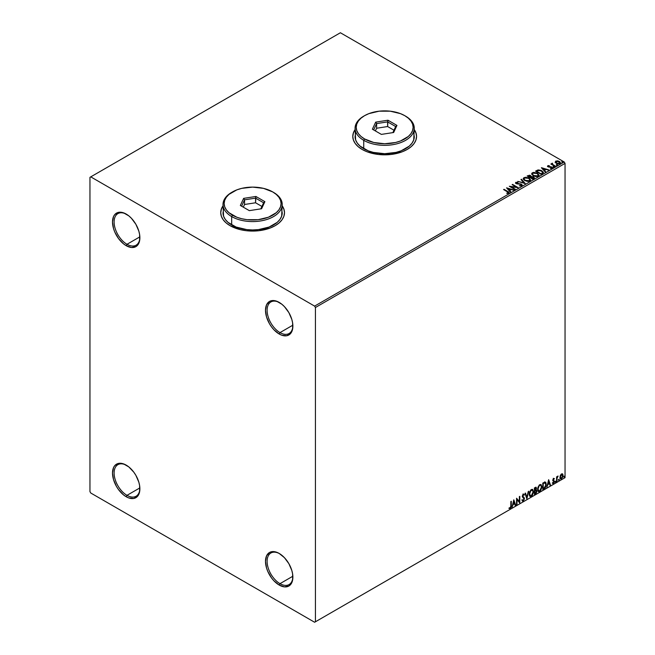 <?xml version="1.0" encoding="UTF-8"?>
<svg xmlns="http://www.w3.org/2000/svg" width="655" height="655" viewBox="0 0 655 655"><rect width="100%" height="100%" fill="white"/><g stroke="black" fill="none" stroke-linecap="round" stroke-linejoin="round"><path stroke-width="0.98" d="M279.988 332.609A18.217 10.521 -120 0 0 292.867 325.625A18.217 10.521 60 0 1 289.101 333.518A18.217 10.521 60 0 1 279.988 332.609L292.851 325.183L279.988 332.609A18.217 10.521 60 0 1 268.091 316.553A18.217 10.521 60 0 1 270.883 301.955A18.217 10.521 60 0 1 279.595 302.635A18.217 10.521 -120 0 0 267.109 310.527A18.217 10.521 -120 0 0 279.988 332.609L279.186 334.009L279.988 332.609M279.186 302.397L279.186 302.397A19.355 11.176 60 0 1 292.875 326.1A19.355 11.176 60 0 1 279.186 334.009L273.946 329.776L271.579 326.951L269.508 323.791L266.536 316.946L265.496 310.298L266.536 304.853L269.508 301.431L271.579 300.67L276.516 301.153L281.855 304.239L284.426 306.622L288.863 312.615L291.835 319.452L292.613 322.866L292.613 329.039L290.566 333.551L286.792 335.737L281.855 335.245L279.186 334.009A19.355 11.176 60 0 1 265.496 310.298A19.355 11.176 60 0 1 279.186 302.397L279.186 302.397M126.996 244.282A18.217 10.521 -120 0 0 139.875 237.298A18.217 10.521 60 0 1 136.109 245.183A18.217 10.521 60 0 1 126.996 244.282L139.859 236.856L126.996 244.282A18.217 10.521 60 0 1 115.092 228.227A18.217 10.521 60 0 1 117.884 213.628A18.217 10.521 60 0 1 126.595 214.308A18.217 10.521 -120 0 0 114.109 222.192A18.217 10.521 -120 0 0 126.996 244.282L126.186 245.674L126.996 244.282M126.186 214.062A19.355 11.176 60 0 1 126.194 214.062A19.355 11.176 60 0 1 139.875 237.773A19.355 11.176 60 0 1 126.186 245.674L123.517 243.832L118.588 238.625L114.805 232.083L113.544 228.62L112.504 221.963L113.544 216.518L114.805 214.512L118.588 212.335L123.517 212.826L128.863 215.904L131.426 218.287L135.872 224.28L138.835 231.125L139.613 234.539L139.613 240.704L137.575 245.224L135.872 246.632L131.426 247.5L126.186 245.674A19.355 11.176 60 0 1 112.504 221.963A19.355 11.176 60 0 1 126.186 214.062L126.186 214.062M126.996 495.336A18.217 10.521 -120 0 0 139.875 488.343A18.217 10.521 60 0 1 136.109 496.236A18.217 10.521 60 0 1 126.996 495.336L139.859 487.909L126.996 495.336A18.217 10.521 60 0 1 115.092 479.272A18.217 10.521 60 0 1 117.884 464.673A18.217 10.521 60 0 1 126.595 465.353A18.217 10.521 -120 0 0 114.109 473.246A18.217 10.521 -120 0 0 126.996 495.336L126.186 496.727L126.996 495.336M126.186 465.115A19.355 11.176 60 0 1 126.194 465.115A19.355 11.176 60 0 1 139.875 488.826A19.355 11.176 60 0 1 126.186 496.727L123.517 494.877L118.588 489.67L116.508 486.509L113.544 479.665L112.504 473.016L113.544 467.572L114.805 465.566L118.588 463.388L123.517 463.871L128.863 466.958L133.792 472.165L135.872 475.333L138.835 482.17L139.613 485.584L139.613 491.758L137.575 496.269L133.792 498.455L128.863 497.964L126.186 496.727A19.355 11.176 60 0 1 112.504 473.016A19.355 11.176 60 0 1 126.186 465.115M279.988 583.662A18.217 10.521 -120 0 0 292.867 576.678A18.217 10.521 60 0 1 289.101 584.563A18.217 10.521 60 0 1 279.988 583.662L292.851 576.236L279.988 583.662A18.217 10.521 60 0 1 268.091 567.607A18.217 10.521 60 0 1 270.883 553.008A18.217 10.521 60 0 1 279.595 553.688A18.217 10.521 -120 0 0 267.109 561.581A18.217 10.521 -120 0 0 279.988 583.662L279.186 585.054L279.988 583.662M279.186 553.442L279.186 553.442A19.355 11.176 60 0 1 292.875 577.153A19.355 11.176 60 0 1 279.186 585.054L273.946 580.829L271.579 578.005L267.805 571.463L266.536 568L265.496 561.351L266.536 555.899L269.508 552.484L271.579 551.715L276.516 552.206L279.186 553.442L284.426 557.675L288.863 563.66L291.835 570.505L292.613 573.919L292.613 580.084L290.566 584.604L288.863 586.02L284.426 586.88L279.186 585.054A19.355 11.176 60 0 1 265.496 561.351A19.355 11.176 60 0 1 279.186 553.442M223.003 206.022A31.882 18.405 0 0 0 220.727 212.76M223.15 205.621L221.341 209.076L220.727 212.67L221.341 216.256L223.15 219.712L226.098 222.897L230.069 225.68A31.882 18.405 180 0 1 220.727 212.67A31.882 18.405 180 0 1 223.003 205.834M355.067 129.78A31.882 18.405 0 0 0 352.783 136.518M355.215 129.379L353.397 132.834L352.783 136.42L353.397 140.014L355.215 143.47L358.162 146.655L362.125 149.438A31.882 18.405 180 0 1 352.783 136.42A31.882 18.405 180 0 1 355.067 129.592M89.956 177.333L89.956 491.61L90.758 493.01L314.613 622.25L565.044 477.667L315.423 621.783L315.423 307.506L565.044 163.39L565.044 477.667L565.044 163.39L564.242 161.99L314.613 306.114L90.758 176.866L340.387 32.75L564.242 161.99L340.387 32.75L89.956 177.333L89.956 491.61L90.758 493.01L314.613 622.25L315.423 621.783L315.423 307.506L314.613 306.114L90.758 176.866L89.956 177.333M555.219 162.219L557.544 163.807L560.287 163.373L560.074 161.941L558.076 160.958L555.89 161.056L555.219 162.219L556.259 163.308L559.968 163.611L560.516 162.841L559.435 161.474L557.552 160.868L555.702 161.155L555.162 162.301M554.981 166.411L555.415 166.157L552.476 164.299L552.452 163.193L551.788 163.488L551.903 164.135L550.863 164.028L554.981 166.411L555.415 166.157L552.681 164.503L552.452 163.193L551.903 164.135L550.863 164.028L554.981 166.411M550.388 168.433L551.968 168.229L551.698 167.017L548.677 167.033L548.317 166.002L549.209 165.576L547.785 165.723L547.514 166.296L548.21 166.91L551.485 167.434L550.519 168.425L551.968 168.229L552.206 167.475L551.133 166.779L548.456 166.566L548.235 166.059L549.209 165.576L547.785 165.723L549.209 165.952M542.487 173.624L543.322 172.159L541.063 170.374L538.205 169.932L535.544 171.127L541.177 174.377L543.404 172.535L541.898 170.791L537.943 169.972L535.544 171.127L541.177 174.377L542.487 173.624M531.32 176.653L530.648 175.556L527.16 175.966L532.793 179.216L534.357 178.168L533.653 176.875L531.32 176.555L529.633 175.196L527.16 175.966L532.793 179.216L534.439 177.873L533.653 176.875L531.336 176.784M525.204 183.596L521.446 179.257L520.979 179.535L523.885 182.794L517.761 181.386L525.277 183.556L521.446 179.257L520.979 179.535L523.885 182.794L517.761 181.386L525.204 183.596M515.379 189.27L511.187 186.855L518.195 187.649L512.562 184.391L512.128 184.644L516.328 187.068L509.312 186.266L514.945 189.524L515.379 189.27L511.187 186.855L518.195 187.649L512.562 184.391L512.128 184.644L516.328 187.068L509.312 186.266L514.945 189.524L515.379 189.27M508.788 193.25C509.353 192.578 509.033 192.005 507.838 191.514L504.031 189.311L503.597 189.565L508.321 192.414L506.855 193.11L507.068 193.487L508.788 193.25L508.976 192.3L504.031 189.311L503.597 189.565L507.347 191.727L508.198 192.914L506.855 193.11L507.068 193.487L509.164 193.102M282.223 205.834A31.882 18.405 180 0 1 284.499 212.67A31.882 18.405 180 0 1 264.817 229.676A31.882 18.405 180 0 1 230.069 225.68L240.41 229.676L246.395 230.724L258.831 230.724L270.327 227.973L275.157 225.68L279.128 222.897L282.068 219.712L283.885 216.256L284.499 212.67L283.885 209.076L282.068 205.621M414.279 129.592A31.882 18.405 180 0 1 416.555 136.42A31.882 18.405 180 0 1 396.873 153.434A31.882 18.405 180 0 1 362.125 149.438L366.956 151.731L378.451 154.482L390.896 154.482L402.391 151.731L407.222 149.438L411.184 146.655L414.132 143.47L415.941 140.014L416.555 136.42L415.941 132.834L414.132 129.379M506.561 187.854L510.392 192.152L510.867 191.882L509.639 190.499L511.219 189.59L514.077 190.024L506.561 187.854L510.392 192.152L510.867 191.882L509.639 190.499L511.219 189.59L514.077 190.024L506.561 187.854M515.559 183.023L515.878 182.311L516.189 183.646L521.003 184.423L521.167 185.799L519.276 185.766L521.773 185.75L522.15 184.939L521.159 184.039L516.377 183.22L516.451 182.647L517.925 182.229L515.772 182.377L515.976 183.506L521.159 184.53L521.241 185.39L519.276 185.766L521.216 185.946L522.182 185.16M524.802 180.608L528.667 181.435L530.149 180.895L530.624 179.912L528.569 177.808L525.204 177.251L523.304 178.373L523.476 179.421L524.802 180.608L529.911 181.05L530.632 180.01L529.109 178.086L523.951 177.644L523.255 178.692L524.802 180.608M533.178 175.769L537.051 176.596L538.533 176.056L539.008 175.073L536.953 172.969L533.579 172.412L532.097 172.969L531.639 173.943L533.178 175.769L538.295 176.211L539.016 175.172L537.493 173.248L532.335 172.805L531.639 173.853L533.178 175.769M541.398 167.745L545.222 172.044L545.697 171.766L544.469 170.39L546.049 169.481L548.906 169.915L541.464 167.705L545.222 172.044L545.697 171.766L544.469 170.39L546.049 169.481L548.906 169.915L541.398 167.745M553.213 166.976L554.155 166.788L553.303 166.427L553.213 166.976L554.04 167.033L553.933 166.558L553.098 166.493L553.213 166.976L553.098 166.493M556.537 165.052L557.479 164.864L556.627 164.511L556.537 165.052L557.364 165.117L557.258 164.634L556.423 164.577L556.537 165.052L556.423 164.577M561.957 161.924L562.899 161.736L562.047 161.376L561.957 161.924L562.784 161.99L562.678 161.507L561.843 161.441L561.957 161.924L561.843 161.441M562.277 473.786L562.678 474.048L561.507 473.942L560.336 475.399L560.009 478.117L561.327 478.952L562.882 476.856L562.776 474.179L562.178 473.77L561.155 474.195L559.919 477.331L560.565 478.952L561.507 478.862L563.095 475.497L562.448 473.86M556.594 481.613L557.159 477.732L558.109 476.062L557.028 477.307L557.028 476.611L556.594 476.865L556.594 481.613L557.094 478.101L558.109 476.062L557.028 477.307L557.028 476.611L556.594 476.865L556.594 481.613M553.59 478.51L552.771 480.418L553.983 481.99L553.459 482.923L552.861 482.768L552.992 483.595L554.302 482.35L554.343 481.065L553.197 479.959L554.425 478.707L553.59 478.51L552.763 480.238L553.991 481.851L552.615 483.349L553.508 483.48L554.425 481.581L553.197 479.959L554.425 478.707L553.59 478.51L554.425 478.707M544.1 488.826L545.402 487.631L546.147 485.609L545.992 482.792L545.157 482.055L542.79 483.079L542.79 489.588L544.1 488.826L542.79 489.211L544.1 488.826L546.254 484.413L544.985 482.047L542.79 483.079L542.79 489.588L544.1 488.826M534.406 494.427L536.093 493.305L536.789 491.872L536.65 490.284L535.97 490.014L536.502 488.319L535.986 487.222L534.406 487.918L534.406 494.427L535.536 493.772L536.863 491.16L535.97 490.014L536.502 488.319L536.109 487.271L534.406 487.918L534.406 494.427M526.817 498.807L528.7 491.209L526.857 497.219L525.482 493.068L525.015 493.338L526.89 498.766L528.7 491.209L526.857 497.219L525.482 493.068L525.015 493.338L526.817 498.807M516.992 504.481L516.992 499.642L519.808 502.852L519.808 496.343L519.374 496.596L519.374 501.452L516.558 498.226L516.558 504.735L516.992 504.481L516.558 504.358L516.992 504.481L516.992 499.642L519.71 502.909L519.808 496.343L519.374 496.596L519.374 501.452L516.558 498.226L516.558 504.735L516.992 504.481M509.189 508.403L510.253 508.542L511.285 505.66L511.285 501.272L510.851 501.517L510.802 506.88L509.189 508.403L510.253 508.542L511.17 507.167L511.285 501.272L510.851 501.517L510.851 505.848L510.245 507.871L509.402 507.772L509.402 508.55M513.807 499.806L512.005 507.363L513.053 504.669L514.642 503.752L515.215 505.504L515.69 505.234L513.807 499.806L512.005 507.363L513.053 504.669L514.642 503.752L515.215 505.504L515.69 505.234L513.807 499.806M522.952 493.993L524.36 494.648L523.271 494.181L522.264 496.277L524 498.832L523.214 500.387L522.33 499.814L521.978 500.346L523.247 501.034L524.418 498.905L524.156 497.595L522.698 495.999L523.14 494.934L524.025 495.245L524.36 494.648L523.64 494.067L523.009 494.378L522.322 496.76L524 498.946L523.214 500.387L522.33 499.814L522.305 500.919L523.247 501.034L522.362 500.969M529.199 494.206L529.486 495.745L530.419 496.564L532.335 495.45L533.514 492.273L532.703 489.432L530.845 489.899L529.322 492.969L530.091 496.441L531.377 496.343L533.538 491.668L532.646 489.4L531.344 489.514L529.199 494.206M537.583 489.367L537.87 490.906L538.803 491.725L540.719 490.611L541.914 487.124L541.087 484.594L539.229 485.06L537.706 488.131L538.475 491.602L539.761 491.504L541.922 486.829L541.03 484.561L539.728 484.675L537.583 489.367M548.644 479.697L546.835 487.246L547.883 484.553L549.471 483.644L550.053 485.396L550.519 485.126L548.644 479.697L546.835 487.246L547.883 484.553L549.471 483.644L550.053 485.396L550.519 485.126L548.644 479.697M555.219 481.949L555.735 482.145L555.849 481.228L555.235 481.752L555.579 482.285L555.939 481.531L555.579 481.204L555.219 481.949L555.579 482.285M558.543 480.033L559.059 480.221L559.173 479.304L558.559 479.828L558.903 480.369L559.264 479.616L558.903 479.28L558.903 480.369M563.963 476.906L564.479 477.094L564.594 476.177L563.98 476.701L564.323 477.233L564.684 476.488L564.323 476.152L564.323 477.233M416.555 136.518A31.882 18.405 0 0 0 414.279 129.78M416.555 136.42L415.941 133.014L414.132 129.567M355.215 129.567L353.397 133.014L352.783 136.608M284.499 212.76A31.882 18.405 0 0 0 282.223 206.022M284.499 212.67L283.885 209.264L282.068 205.809M223.15 205.809L221.341 209.264L220.727 212.85M509.082 508.37L509.926 508.354L508.861 508.214M513.733 500.117L515.69 505.234L515.117 505.193L513.733 500.117M514.314 503.564L512.734 504.481L512.104 506.929L512.734 504.481L514.314 503.564M513.52 501.173L513.242 503.892L513.52 501.173L514.453 503.196L513.242 503.892L513.52 501.173M516.558 498.258L519.374 501.452L516.558 498.258M519.489 496.531L519.489 502.639L519.489 496.531M516.664 499.454L516.664 504.293L516.664 499.454M522.51 501.091L523.247 501.034L524.434 498.586L522.698 495.999L523.263 494.852L524.025 495.245L524.36 494.648L523.271 494.181M523.214 500.387L522.33 499.814M522.002 499.626L522.886 500.199L522.002 499.626M524.36 494.648L523.779 494.918L523.738 494.075M523.263 494.852L524.025 495.245M522.272 500.944L523.427 500.395L524.09 498.717L523.828 497.407L522.444 496.22L522.944 494.664L522.379 495.819L524.434 498.586L523.247 501.034M522.567 500.264L522.15 499.904M525.261 493.199L526.857 497.219L525.261 493.199M528.274 491.455L526.645 498.275L528.274 491.455M532.49 489.326L533.538 491.668L531.377 496.343L529.936 496.334M529.715 496.22L531.311 495.991L532.703 494.017L533.219 491.487L532.695 489.531M530.28 495.671L529.412 494.64L529.617 491.987L530.837 490.128L532.122 489.948M532.245 490.046L531.041 489.989L532.4 490.112L533.105 491.921L531.361 495.679L530.353 495.761L529.314 493.764L530.198 495.647M529.633 493.952L531.041 489.989L529.633 493.952L530.599 490.906L532.441 490.136L533.096 492.159L532.138 494.967L530.599 495.851L529.633 493.952M535.937 487.214L536.502 488.319L535.651 489.825L536.863 491.16L535.536 493.772L534.406 494.05L536.208 492.429L536.224 489.981M536.453 490.096L535.97 490.014M535.888 489.408L535.864 487.14M535.43 490.456L536.109 491.225L535.43 490.456L534.521 490.906L535.749 490.644L536.429 491.414L534.84 493.51L534.521 490.906L536.011 490.726M534.963 487.885L535.749 488.393L534.521 488.147L536.068 488.581L534.84 490.423L534.521 488.147L535.561 487.803M535.291 488.073L535.986 489.154L534.84 490.423L534.521 488.147L534.521 490.235L534.84 488.335L535.774 487.942L536.068 488.581M535.749 490.644L536.429 491.414L536.134 492.486L534.84 493.51L534.521 490.906L534.521 493.321L534.84 491.086L536.036 490.644L536.429 491.414M540.866 484.487L541.922 486.829L539.761 491.504L538.32 491.496M538.099 491.381L539.687 491.152L541.087 489.179L541.603 486.64L541.079 484.692M538.664 490.824L537.788 489.801L538.001 487.148L539.221 485.29L540.498 485.109M540.629 485.199L539.425 485.15L540.784 485.273L541.489 487.083L539.745 490.841L538.729 490.914L537.698 488.925L538.574 490.808M538.017 489.113L539.425 485.15L538.017 489.113L538.983 486.067L539.949 485.232L540.899 485.347L541.464 487.566L540.514 490.12L538.983 491.013L538.017 489.113M545.468 482.162L544.985 482.047M544.665 481.859L546.254 484.413L543.773 488.646L545.762 485.74L545.877 483.357L545.271 482.064M545.034 482.809L545.771 483.955L545.623 486.116L544.845 487.566L543.224 488.671L543.224 483.496L545.034 482.809L542.897 483.308L544.755 482.792L545.82 484.659L544.845 487.566L542.897 488.483L542.897 483.308L542.897 488.483L542.897 483.308L544.944 482.735M548.571 480L550.519 485.126L549.946 485.085L548.571 480M549.144 483.456L547.564 484.373L546.941 486.821L547.564 484.373L549.144 483.456M548.358 481.065L548.071 483.783L548.358 481.065L549.283 483.079L548.071 483.783L548.358 481.065M553.262 478.33L554.097 478.518L553.868 479.026L554.024 478.445M553.843 479.075L553.295 478.895L552.869 479.779L554.277 480.926L553.295 480.336M554.277 480.926L553.508 483.48L552.296 483.169M552.615 483.349L553.508 483.48M553.459 482.923L552.861 482.768M552.542 482.579L553.139 482.735M552.902 480.893L553.884 481.458M552.46 483.325L553.745 482.694L553.852 480.606M552.976 480.148L553.295 478.895M555.939 481.531L554.9 481.769M555.219 482.121L555.596 481.171M556.701 476.799L557.028 477.307L556.701 476.799M557.323 476.578L557.7 476.144L557.904 476.693L557.356 476.553M556.922 477.249L557.028 481.368L556.594 481.245L556.947 477.176M559.264 479.616L558.224 479.845M558.543 480.197L558.92 479.255M562.678 474.048L563.095 475.497L561.507 478.862L560.41 478.838M560.156 478.715L561.368 478.559L562.383 477.151L562.768 475.088L562.244 473.761M561.99 474.417L561.179 474.335L562.661 475.751L561.507 478.281L560.369 478.044L560.377 475.342L561.9 474.335M561.507 478.281L560.696 478.232L560.025 476.897L561.122 474.85L562.023 474.425L562.661 475.595L562.023 477.798L561.507 478.281L560.352 477.086L561.834 474.294M561.507 474.523L560.025 476.897L561.179 478.093M564.684 476.488L563.644 476.717M563.963 477.069L564.34 476.119M514.453 503.196L513.242 503.892L513.847 501.362L514.453 503.196M549.283 483.079L548.071 483.783L548.677 481.245L549.283 483.079M314.613 306.114L564.242 161.99L565.044 163.39L315.423 307.506L314.613 306.114M315.423 621.783L565.044 477.667L315.423 621.783M509.164 193.02L507.838 191.882C509.033 192.374 509.353 192.955 508.788 193.618M508.386 192.963L506.855 193.479L508.329 192.807M506.937 188.272L513.651 190.269L506.937 188.272M509.639 190.875L510.646 192.005L509.639 190.875M507.961 188.992L509.246 190.433L510.458 189.729L509.246 190.433L507.961 188.615L510.458 189.361L509.246 190.065L507.961 188.992M509.983 186.659L516.328 187.445L509.983 186.659M512.447 184.825L512.562 184.391L517.532 187.633L512.447 184.825M511.187 187.224L515.059 189.459L511.187 187.224M521.003 184.423L521.167 185.43M521.167 185.799L521.003 184.792L521.167 185.799L521.454 185.422M515.878 182.311L517.925 182.606L515.878 182.311L515.526 182.835M521.773 185.75L521.446 184.178L516.599 183.76L517.589 184.022L516.599 183.76L516.451 182.647L517.925 182.229L515.526 183.187M516.599 183.384L516.451 182.647M521.446 184.546L522.158 185.332L521.446 184.546M516.599 183.76L516.271 183.195M518.187 181.517L523.885 183.163L518.187 181.517M521.2 179.781L521.446 179.257L524.909 183.506L521.2 179.781M523.271 178.889L523.951 177.644L529.109 178.086L530.615 180.191M530.624 180.289L529.355 178.61L526.636 177.636L524.221 177.882L523.255 178.979M529.829 179.855L529.322 181.099L527.185 181.378L524.843 180.477L523.992 179.126M529.903 180.281L529.322 181.099L525.228 180.731L524.008 179.02M524.549 177.972L528.675 178.34L529.903 179.838L529.322 180.723L525.228 180.354L523.992 178.823L524.549 177.972L526.014 177.644L529.06 178.586L529.821 180.223L528.323 181.034L525.654 180.575L524.074 179.224L524.549 177.972M531.32 176.555L533.653 176.875L534.414 178.054M534.414 178.07L533.154 177.022L531.32 176.932M533.219 177.128L532.654 178.635L530.558 177.423L532.654 179.003L530.558 177.423L533.047 177.038L533.71 178.127L532.654 179.003L530.558 177.8L531.533 176.94L533.219 177.128L533.145 178.717L533.219 177.497L533.145 178.717L532.654 178.635L533.145 178.717M530.681 176.932L529.977 177.464L528.167 176.048L530.231 175.818L530.198 177.333M530.231 175.818L529.977 177.087L528.167 176.048L529.977 177.464L528.167 176.048L530.059 175.728L530.714 176.4L530.198 176.965M531.655 174.05L532.335 172.805L537.493 173.248L539 175.352M539.008 175.45L537.739 173.772L535.02 172.797L532.605 173.043L531.639 174.14M538.213 175.008L537.698 176.261L535.569 176.539L533.227 175.638L532.376 174.287M538.287 175.442L537.698 176.261L533.612 175.892L532.392 174.181M532.933 173.133L537.059 173.501L538.287 175L537.698 175.884L533.612 175.515L532.376 173.984L532.933 173.133L534.398 172.797L537.444 173.747L538.205 175.384L536.707 176.187L534.038 175.736L532.458 174.377L532.933 173.133M535.864 171.307L537.943 169.972L541.898 170.791L543.388 172.724L542.143 171.307L539.573 170.325L535.864 171.307M542.512 172.773L541.03 174.165L536.551 171.209L538.246 170.415L541.464 171.037L542.635 172.756L541.03 174.165L541.497 173.526L541.03 173.796L536.551 171.209L538.246 170.415L539.998 170.447L542.078 171.463L542.61 172.576M541.767 168.163L548.489 170.161L541.767 168.163M544.469 170.767L545.476 171.897L544.469 170.767M542.79 168.884L544.076 170.325L545.288 169.62L544.076 170.325L542.79 168.507L545.288 169.252L544.076 169.948L542.79 168.884M548.456 166.566L548.317 166.002M551.968 168.229L552.296 167.778M552.263 167.975L551.698 167.385L551.968 168.605M547.531 166.337L547.785 165.723L548.038 166.828L551.281 167.279L551.42 168.335L551.281 167.647L550.929 168.458M551.281 167.279L551.42 167.967M547.785 165.723L547.49 166.517M548.833 165.928L547.523 166.362M548.456 166.935L548.235 166.435M553.213 167.344L553.098 166.861L553.933 166.558L554.04 167.41M554.04 167.033L553.933 166.558M554.073 167.033L553.066 166.894M551.903 164.503L551.183 164.217L551.297 163.783L551.903 164.503L551.977 163.3L551.903 164.135M551.977 163.3L552.476 163.611L551.747 163.971M552.681 164.503L552.411 163.635M552.681 164.88L555.096 166.345L552.681 164.88L552.263 163.881M556.537 165.428L556.423 164.945L557.258 164.634L557.364 165.486M557.364 165.117L557.258 164.634M557.397 165.117L556.39 164.97M555.219 162.596L555.702 161.155L557.552 160.868L559.435 161.474L560.492 163.021M560.467 163.472L560.074 162.317L558.076 161.326L556.095 161.351L555.186 162.112M559.828 162.972L559.313 163.766L558.011 163.881L556.431 163.259L555.866 162.211M555.874 162.186L556.21 161.441L559.01 161.728L559.46 163.693L559.82 162.931L556.693 163.431L559.46 163.693L556.693 163.062L556.21 161.441L557.675 161.269L559.264 161.891L559.82 162.931M556.21 161.818L556.693 163.431L555.866 162.162L556.21 161.441M561.957 162.293L562.678 161.507L562.784 162.358M562.784 161.99L562.678 161.507M561.843 161.818L562.817 161.982M510.458 189.361L509.246 190.065L507.961 188.615L510.458 189.361M533.71 177.751L533.145 178.348M545.288 169.252L544.076 169.948L542.79 168.507L545.288 169.252M223.576 209.518L223.003 212.85A29.606 17.095 0 0 0 231.673 224.943L231.673 216.576L232.484 215.176A28.468 16.44 180 0 1 232.484 191.931A28.468 16.44 180 0 1 272.742 191.931L263.506 188.37L252.609 187.117L241.72 188.37L236.799 189.884L228.939 194.42L226.311 197.261L224.69 200.348L224.141 203.558L224.69 206.759L226.311 209.846L228.939 212.687L236.799 217.223L241.72 218.737L247.058 219.679L258.168 219.679L268.427 217.223L276.287 212.687L278.915 209.846L280.536 206.759L281.085 203.558L280.536 200.348L278.915 197.261L276.287 194.42L272.742 191.931A28.468 16.44 180 0 1 272.742 215.176A28.468 16.44 180 0 1 232.484 215.176L231.673 216.576A29.606 17.095 0 0 0 273.553 216.576A29.606 17.095 0 0 0 273.553 192.398L273.553 192.398A29.606 17.095 180 0 1 282.223 204.483A29.606 17.095 180 0 1 263.94 220.276A29.606 17.095 180 0 1 231.673 216.576L231.673 224.943A29.606 17.095 0 0 0 263.94 228.644A29.606 17.095 0 0 0 282.223 212.85L281.65 209.518M232.484 191.931L231.673 192.398A29.606 17.095 0 0 0 231.673 216.576A29.606 17.095 180 0 1 223.003 204.483A29.606 17.095 180 0 1 232.083 192.169M255.9 196.467L264.89 201.658L261.599 208.74L249.326 210.64L240.336 205.457L243.627 198.367L255.9 196.467L243.627 198.367L240.336 205.457L249.326 210.64L261.599 208.74L264.89 201.658L255.9 196.467L255.565 202.78L244.552 204.483L243.308 207.168L244.552 204.483L244.552 199.832L244.552 204.483L255.565 202.78L255.565 198.129L263.621 202.78L260.796 208.871L263.621 202.78L264.89 201.658L263.621 202.78L255.565 198.129L255.9 196.467M223.003 204.483L223.576 216.191L225.255 219.392L227.997 222.348L236.16 227.064L246.837 229.618L252.609 229.946L258.389 229.618L269.066 227.064L277.229 222.348L279.963 219.392L281.65 216.191L282.223 204.483M241.605 206.186L244.552 199.832L255.565 198.129L244.552 199.832L243.627 198.367L244.552 199.832L241.605 206.186M261.918 206.448L255.565 202.78L261.918 206.448M355.632 133.276L355.067 136.608A29.606 17.095 0 0 0 363.738 148.693L363.738 140.326L364.54 138.934A28.468 16.44 180 0 1 364.54 115.689A28.468 16.44 180 0 1 404.806 115.689L400.492 113.643L390.224 111.186L379.114 111.186L368.855 113.643L364.54 115.689L361.003 118.178L358.367 121.019L356.746 124.106L356.205 127.307L356.746 130.517L358.367 133.604L361.003 136.445L364.54 138.934L373.776 142.495L384.673 143.748L395.571 142.495L400.492 140.981L408.343 136.445L410.972 133.604L412.593 130.517L413.141 127.307L412.593 124.106L410.972 121.019L408.343 118.178L404.806 115.689A28.468 16.44 180 0 1 404.806 138.934A28.468 16.44 180 0 1 364.54 138.934L363.738 140.326A29.606 17.095 0 0 0 405.609 140.326A29.606 17.095 0 0 0 405.609 116.156L405.609 116.156A29.606 17.095 180 0 1 414.279 128.241A29.606 17.095 180 0 1 396.005 144.034A29.606 17.095 180 0 1 363.738 140.326L363.738 148.693A29.606 17.095 0 0 0 396.005 152.402A29.606 17.095 0 0 0 414.279 136.608L413.714 133.276M364.54 115.689L363.738 116.156A29.606 17.095 0 0 0 363.738 140.326A29.606 17.095 180 0 1 355.067 128.241A29.606 17.095 180 0 1 364.147 115.919M387.965 120.225L396.946 125.408L393.663 132.498L381.382 134.398L372.392 129.207L375.683 122.125L387.965 120.225L375.683 122.125L372.392 129.207L381.382 134.398L393.663 132.498L396.946 125.408L387.965 120.225L387.621 126.538L376.617 128.241L375.364 130.926L376.617 128.241L376.617 123.59L376.617 128.241L387.621 126.538L387.621 121.887L395.677 126.538L392.853 132.621L395.677 126.538L396.946 125.408L395.677 126.538L387.621 121.887L387.965 120.225M355.067 128.241L355.632 139.941L357.319 143.15L360.053 146.106L368.225 150.822L373.342 152.402L384.673 153.704L396.005 152.402L401.122 150.822L409.293 146.106L412.028 143.15L413.714 139.941L414.279 128.241M373.661 129.944L376.617 123.59L387.621 121.887L376.617 123.59L375.683 122.125L376.617 123.59L373.661 129.944M393.974 130.206L387.621 126.538L393.974 130.206"/></g></svg>
